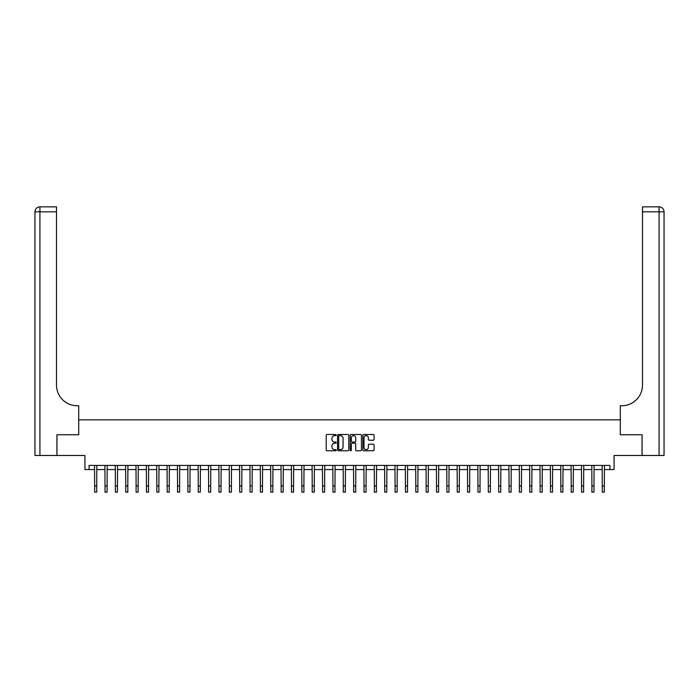 <?xml version="1.0" encoding="UTF-8"?>
<svg xmlns="http://www.w3.org/2000/svg" width="699" height="699" viewBox="0 0 699 699"><rect width="100%" height="100%" fill="white"/><g stroke="black" fill="none" stroke-linecap="round" stroke-linejoin="round"><path stroke-width="1.05" d="M336.236 435.066A0.568 0.568 0 0 0 335.669 434.498L327.027 434.498A0.813 0.813 0 0 0 326.215 435.311L326.215 449.955A0.813 0.813 0 0 0 327.027 450.768L335.669 450.768A0.568 0.568 0 0 0 336.236 450.2A0.568 0.568 0 0 0 335.669 449.623L334.55 449.623A2.604 2.604 0 0 1 331.946 447.019L331.946 445.805A2.604 2.604 0 0 1 334.55 443.201L335.669 443.201A0.568 0.568 0 0 0 336.236 442.633A0.568 0.568 0 0 0 335.669 442.065L334.55 442.065A2.604 2.604 0 0 1 331.946 439.461L331.946 438.238A2.604 2.604 0 0 1 334.55 435.634L335.669 435.634A0.568 0.568 0 0 0 336.236 435.066M373.275 440.23A0.813 0.813 0 0 0 374.087 439.418L374.087 435.311A0.813 0.813 0 0 0 373.275 434.498L363.672 434.498A0.813 0.813 0 0 0 362.86 435.311L362.86 449.955A0.813 0.813 0 0 0 363.672 450.768L373.275 450.768A0.813 0.813 0 0 0 374.087 449.955L374.087 444.992A0.813 0.813 0 0 0 373.275 444.18L369.168 444.18A0.813 0.813 0 0 0 368.356 444.992L368.356 447.447A2.176 2.176 0 0 1 366.18 449.623A2.176 2.176 0 0 1 364.004 447.447L364.004 437.81A2.176 2.176 0 0 1 366.18 435.634A2.176 2.176 0 0 1 368.356 437.81L368.356 439.418A0.813 0.813 0 0 0 369.168 440.23L373.275 440.23M89.07 469.562L89.07 465.42L609.93 465.42L609.93 469.562L614.08 469.562L614.08 455.477L642.049 455.477L642.049 434.761L620.293 434.761L620.293 419.837L78.707 419.837L78.707 434.761L78.707 405.752L77.213 405.752A20.717 20.717 0 0 1 56.497 385.035L56.497 211.823L39.922 211.823L39.922 455.477L56.916 455.477L56.916 434.761L78.707 434.761L56.951 434.761L56.951 455.477L84.92 455.477L84.92 469.562L94.662 469.562M348.792 435.311A0.813 0.813 0 0 0 347.971 434.498L338.377 434.498A0.813 0.813 0 0 0 337.565 435.311L337.565 449.955A0.813 0.813 0 0 0 338.377 450.768L347.971 450.768A0.813 0.813 0 0 0 348.792 449.955L348.792 435.311M351.029 434.498L360.623 434.498A0.813 0.813 0 0 1 361.435 435.311L361.435 449.955A0.813 0.813 0 0 1 360.623 450.768L356.516 450.768A0.813 0.813 0 0 1 355.704 449.955L355.704 444.014A0.813 0.813 0 0 0 354.891 443.201L352.165 443.201A0.813 0.813 0 0 0 351.352 444.014L351.352 450.2A0.568 0.568 0 0 1 350.784 450.768A0.568 0.568 0 0 1 350.208 450.2L350.208 435.311A0.813 0.813 0 0 1 351.029 434.498M96.733 469.562L105.016 469.562M107.096 469.562L115.379 469.562M117.449 469.562L125.741 469.562M127.812 469.562L136.095 469.562M138.166 469.562L146.458 469.562M148.529 469.562L156.821 469.562M158.891 469.562L167.175 469.562M169.245 469.562L177.537 469.562M179.608 469.562L187.891 469.562M189.971 469.562L198.254 469.562M200.325 469.562L208.617 469.562M210.687 469.562L218.97 469.562M221.041 469.562L229.333 469.562M231.404 469.562L239.687 469.562M241.767 469.562L250.05 469.562M252.121 469.562L260.412 469.562M262.483 469.562L270.766 469.562M272.837 469.562L281.129 469.562M283.2 469.562L291.492 469.562M293.563 469.562L301.846 469.562M303.916 469.562L312.208 469.562M314.279 469.562L322.562 469.562M324.642 469.562L332.925 469.562M334.996 469.562L343.288 469.562M345.358 469.562L353.642 469.562M355.712 469.562L364.004 469.562M366.075 469.562L374.358 469.562M376.438 469.562L384.721 469.562M386.792 469.562L395.084 469.562M397.154 469.562L405.437 469.562M407.508 469.562L415.8 469.562M417.871 469.562L426.163 469.562M428.234 469.562L436.517 469.562M438.588 469.562L446.879 469.562M448.95 469.562L457.233 469.562M459.313 469.562L467.596 469.562M469.667 469.562L477.959 469.562M480.03 469.562L488.313 469.562M490.383 469.562L498.675 469.562M500.746 469.562L509.029 469.562M511.109 469.562L519.392 469.562M521.463 469.562L529.755 469.562M531.825 469.562L540.109 469.562M542.179 469.562L550.471 469.562M552.542 469.562L560.834 469.562M562.905 469.562L571.188 469.562M573.259 469.562L581.551 469.562M583.621 469.562L591.904 469.562M593.984 469.562L602.267 469.562M604.338 469.562L609.93 469.562M339.268 435.634A0.568 0.568 0 0 0 338.7 436.202L338.7 449.055A0.568 0.568 0 0 0 339.268 449.623L340.448 449.623A2.604 2.604 0 0 0 343.052 447.019L343.052 438.238A2.604 2.604 0 0 0 340.448 435.634L339.268 435.634M355.704 437.854A2.176 2.176 0 0 0 353.528 435.678A2.176 2.176 0 0 0 351.352 437.854L351.352 441.244A0.813 0.813 0 0 0 352.165 442.065L354.891 442.065A0.813 0.813 0 0 0 355.704 441.244L355.704 437.854M94.566 465.42L94.662 485.936L96.733 485.936L96.829 465.42M94.662 485.936L94.662 492.148L96.733 492.148L96.733 485.936M104.92 465.42L105.016 485.936L107.096 485.936L107.192 465.42M105.016 485.936L105.016 492.148L107.096 492.148L107.096 485.936M115.283 465.42L115.379 485.936L117.449 485.936L117.546 465.42M115.379 485.936L115.379 492.148L117.449 492.148L117.449 485.936M125.637 465.42L125.741 485.936L127.812 485.936L127.908 465.42M125.741 485.936L125.741 492.148L127.812 492.148L127.812 485.936M135.999 465.42L136.095 485.936L138.166 485.936L138.271 465.42M136.095 485.936L136.095 492.148L138.166 492.148L138.166 485.936M39.922 455.477L34.95 455.477L34.95 211.823A4.972 4.972 0 0 1 39.922 206.852L56.497 206.852L56.497 211.823M77.213 405.752A20.717 20.717 0 0 1 56.497 385.035M34.95 211.823A4.972 4.972 0 0 1 39.922 206.852L39.922 211.823L34.95 211.823M664.05 455.477L642.084 455.477L642.084 434.761L620.293 434.761L620.293 405.752L621.787 405.752A20.717 20.717 0 0 0 642.503 385.035L642.503 206.852L659.078 206.852A4.972 4.972 0 0 1 664.05 211.823L664.05 455.477L664.05 211.823A4.972 4.972 0 0 0 659.078 206.852A4.972 4.972 0 0 1 664.05 211.823A4.972 4.972 0 0 0 659.078 206.852L659.078 211.823L642.503 211.823M621.787 405.752A20.717 20.717 0 0 0 642.503 385.035M146.362 465.42L146.458 485.936L148.529 485.936L148.625 465.42M146.458 485.936L146.458 492.148L148.529 492.148L148.529 485.936M156.716 465.42L156.821 485.936L158.891 485.936L158.988 465.42M156.821 485.936L156.821 492.148L158.891 492.148L158.891 485.936M167.078 465.42L167.175 485.936L169.245 485.936L169.35 465.42M167.175 485.936L167.175 492.148L169.245 492.148L169.245 485.936M177.441 465.42L177.537 485.936L179.608 485.936L179.704 465.42M177.537 485.936L177.537 492.148L179.608 492.148L179.608 485.936M187.795 465.42L187.891 485.936L189.971 485.936L190.067 465.42M187.891 485.936L187.891 492.148L189.971 492.148L189.971 485.936M198.158 465.42L198.254 485.936L200.325 485.936L200.421 465.42M198.254 485.936L198.254 492.148L200.325 492.148L200.325 485.936M208.512 465.42L208.617 485.936L210.687 485.936L210.783 465.42M208.617 485.936L208.617 492.148L210.687 492.148L210.687 485.936M218.874 465.42L218.97 485.936L221.041 485.936L221.146 465.42M218.97 485.936L218.97 492.148L221.041 492.148L221.041 485.936M229.237 465.42L229.333 485.936L231.404 485.936L231.5 465.42M229.333 485.936L229.333 492.148L231.404 492.148L231.404 485.936M239.591 465.42L239.687 485.936L241.767 485.936L241.863 465.42M239.687 485.936L239.687 492.148L241.767 492.148L241.767 485.936M249.954 465.42L250.05 485.936L252.121 485.936L252.217 465.42M250.05 485.936L250.05 492.148L252.121 492.148L252.121 485.936M260.308 465.42L260.412 485.936L262.483 485.936L262.579 465.42M260.412 485.936L260.412 492.148L262.483 492.148L262.483 485.936M270.67 465.42L270.766 485.936L272.837 485.936L272.942 465.42M270.766 485.936L270.766 492.148L272.837 492.148L272.837 485.936M281.033 465.42L281.129 485.936L283.2 485.936L283.296 465.42M281.129 485.936L281.129 492.148L283.2 492.148L283.2 485.936M291.387 465.42L291.492 485.936L293.563 485.936L293.659 465.42M291.492 485.936L291.492 492.148L293.563 492.148L293.563 485.936M301.75 465.42L301.846 485.936L303.916 485.936L304.021 465.42M301.846 485.936L301.846 492.148L303.916 492.148L303.916 485.936M312.112 465.42L312.208 485.936L314.279 485.936L314.375 465.42M312.208 485.936L312.208 492.148L314.279 492.148L314.279 485.936M322.466 465.42L322.562 485.936L324.642 485.936L324.738 465.42M322.562 485.936L322.562 492.148L324.642 492.148L324.642 485.936M332.829 465.42L332.925 485.936L334.996 485.936L335.092 465.42M332.925 485.936L332.925 492.148L334.996 492.148L334.996 485.936M343.183 465.42L343.288 485.936L345.358 485.936L345.455 465.42M343.288 485.936L343.288 492.148L345.358 492.148L345.358 485.936M353.545 465.42L353.642 485.936L355.712 485.936L355.817 465.42M353.642 485.936L353.642 492.148L355.712 492.148L355.712 485.936M363.908 465.42L364.004 485.936L366.075 485.936L366.171 465.42M364.004 485.936L364.004 492.148L366.075 492.148L366.075 485.936M374.262 465.42L374.358 485.936L376.438 485.936L376.534 465.42M374.358 485.936L374.358 492.148L376.438 492.148L376.438 485.936M384.625 465.42L384.721 485.936L386.792 485.936L386.888 465.42M384.721 485.936L384.721 492.148L386.792 492.148L386.792 485.936M394.979 465.42L395.084 485.936L397.154 485.936L397.25 465.42M395.084 485.936L395.084 492.148L397.154 492.148L397.154 485.936M405.341 465.42L405.437 485.936L407.508 485.936L407.613 465.42M405.437 485.936L405.437 492.148L407.508 492.148L407.508 485.936M415.704 465.42L415.8 485.936L417.871 485.936L417.967 465.42M415.8 485.936L415.8 492.148L417.871 492.148L417.871 485.936M426.058 465.42L426.163 485.936L428.234 485.936L428.33 465.42M426.163 485.936L426.163 492.148L428.234 492.148L428.234 485.936M436.421 465.42L436.517 485.936L438.588 485.936L438.692 465.42M436.517 485.936L436.517 492.148L438.588 492.148L438.588 485.936M446.783 465.42L446.879 485.936L448.95 485.936L449.046 465.42M446.879 485.936L446.879 492.148L448.95 492.148L448.95 485.936M457.137 465.42L457.233 485.936L459.313 485.936L459.409 465.42M457.233 485.936L457.233 492.148L459.313 492.148L459.313 485.936M467.5 465.42L467.596 485.936L469.667 485.936L469.763 465.42M467.596 485.936L467.596 492.148L469.667 492.148L469.667 485.936M477.854 465.42L477.959 485.936L480.03 485.936L480.126 465.42M477.959 485.936L477.959 492.148L480.03 492.148L480.03 485.936M488.217 465.42L488.313 485.936L490.383 485.936L490.488 465.42M488.313 485.936L488.313 492.148L490.383 492.148L490.383 485.936M498.579 465.42L498.675 485.936L500.746 485.936L500.842 465.42M498.675 485.936L498.675 492.148L500.746 492.148L500.746 485.936M508.933 465.42L509.029 485.936L511.109 485.936L511.205 465.42M509.029 485.936L509.029 492.148L511.109 492.148L511.109 485.936M519.296 465.42L519.392 485.936L521.463 485.936L521.559 465.42M519.392 485.936L519.392 492.148L521.463 492.148L521.463 485.936M529.65 465.42L529.755 485.936L531.825 485.936L531.922 465.42M529.755 485.936L529.755 492.148L531.825 492.148L531.825 485.936M540.012 465.42L540.109 485.936L542.179 485.936L542.284 465.42M540.109 485.936L540.109 492.148L542.179 492.148L542.179 485.936M550.375 465.42L550.471 485.936L552.542 485.936L552.638 465.42M550.471 485.936L550.471 492.148L552.542 492.148L552.542 485.936M560.729 465.42L560.834 485.936L562.905 485.936L563.001 465.42M560.834 485.936L560.834 492.148L562.905 492.148L562.905 485.936M571.092 465.42L571.188 485.936L573.259 485.936L573.363 465.42M571.188 485.936L571.188 492.148L573.259 492.148L573.259 485.936M581.454 465.42L581.551 485.936L583.621 485.936L583.717 465.42M581.551 485.936L581.551 492.148L583.621 492.148L583.621 485.936M591.808 465.42L591.904 485.936L593.984 485.936L594.08 465.42M591.904 485.936L591.904 492.148L593.984 492.148L593.984 485.936M602.171 465.42L602.267 485.936L604.338 485.936L604.434 465.42M602.267 485.936L602.267 492.148L604.338 492.148L604.338 485.936M659.078 455.477L659.078 211.823L664.05 211.823"/></g></svg>
